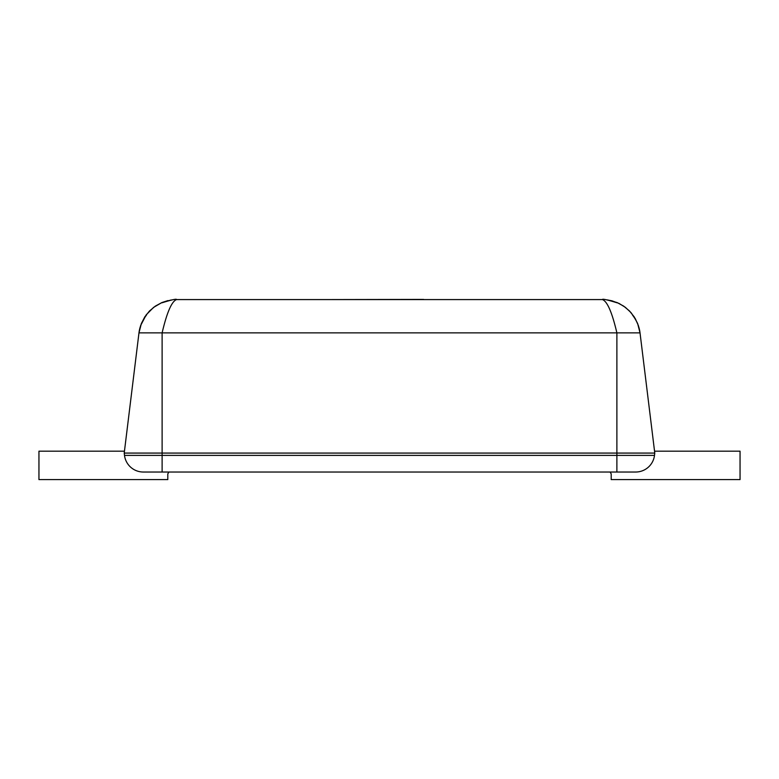 <?xml version="1.0" encoding="UTF-8"?>
<svg xmlns="http://www.w3.org/2000/svg" width="779" height="779" viewBox="0 0 779 779"><rect width="100%" height="100%" fill="white"/><g stroke="black" fill="none" stroke-linecap="round" stroke-linejoin="round"><path stroke-width="1.17" d="M654.545 451.177L740.05 451.177L740.05 479.601L611.203 479.601L611.203 473.914L610.103 472.025M168.897 472.025L167.797 473.914L167.797 479.601L38.95 479.601L38.95 451.177L124.455 451.177L138.974 332.867L140.639 325.525L146.238 314.794L153.58 307.384L161.876 302.564L171.195 299.973M635.693 472.025A18.949 18.949 0 0 0 654.496 455.384L616.88 455.384L616.88 472.025L635.693 472.025M654.496 455.384L654.779 453.076L124.221 453.076L124.504 455.384A18.949 18.949 0 0 0 143.307 472.025L616.88 472.025M167.962 300.587L161.876 302.564L155.294 306.147L149.519 310.967L144.806 316.849L141.359 323.538L138.974 332.867L616.88 332.867C612.06 312.33 607.231 301.239 602.41 299.584L176.59 299.584C171.769 301.239 166.94 312.33 162.12 332.867L162.207 332.516M607.805 299.973L617.124 302.564L623.706 306.147L629.481 310.967L634.194 316.849L637.641 323.538L640.026 332.867L638.361 325.525L635.294 318.65L630.922 312.525L625.42 307.384L619.023 303.421L611.963 300.811L607.114 299.886M162.12 472.025L162.12 455.384L616.88 455.384L616.88 332.867L640.026 332.867C639.277 326.615 636.764 320.666 632.48 315.008L633.045 315.748M654.779 453.076L640.026 332.867M124.221 453.076L138.974 332.867C139.723 326.615 142.236 320.666 146.52 315.008M423.61 299.584L457.711 299.584M321.289 299.584L423.61 299.399M143.307 472.025A18.949 18.949 0 0 1 124.504 455.384L162.12 455.384L162.12 332.867M617.017 302.797C607.153 299.73 602.284 298.659 602.41 299.584M161.983 302.797C171.847 299.73 176.716 298.659 176.59 299.584"/></g></svg>
